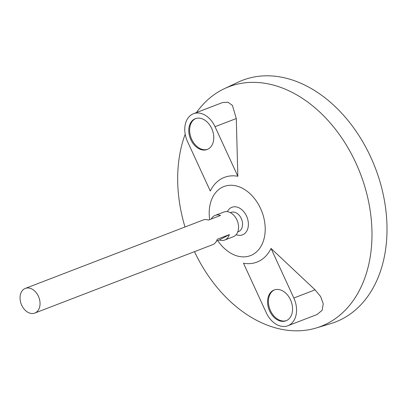 <?xml version="1.0" encoding="UTF-8"?>
<svg xmlns="http://www.w3.org/2000/svg" width="407" height="407" viewBox="0 0 407 407"><rect width="100%" height="100%" fill="white"/><g stroke="black" fill="none" stroke-linecap="round" stroke-linejoin="round"><path stroke-width="0.61" d="M21.703 305.219A13.212 9.437 69 0 1 25.305 288.41A13.212 9.437 69 0 1 38.858 297.359A13.212 9.437 69 0 1 34.793 313.075A13.212 9.437 69 0 1 21.703 305.219M211.279 219.002A13.212 9.437 69 0 1 215.201 215.374L223.835 212.057A13.212 9.437 69 0 1 237.383 221.001A13.212 9.437 69 0 1 233.323 236.721L224.689 240.038A13.212 9.437 69 0 1 219.348 239.977L216.529 241.061M34.793 313.075L212.607 244.688A13.212 9.437 -111 0 0 217.277 239.255L229.365 234.605A13.212 9.437 69 0 1 224.689 240.038M215.201 215.374A13.212 9.437 69 0 1 220.548 215.44L208.465 220.085A13.212 9.437 -111 0 0 203.118 220.024L25.305 288.41M230.398 212.652L231.084 212.388A10.302 7.357 69 0 1 241.646 219.363A10.302 7.357 69 0 1 238.477 231.614L237.79 231.878M227.35 211.665A14.774 10.551 69 0 1 241.127 209.142A14.774 10.551 69 0 1 248.112 227.294A14.774 10.551 69 0 1 236.192 234.651M209.681 219.617A36.996 26.419 69 0 1 240.908 187.535A36.996 26.419 69 0 1 262.423 243.478A36.996 26.419 69 0 1 217.75 240.588M185.002 226.989A128.347 91.661 69 0 1 185.2 134.203M196.479 112.566A128.347 91.661 69 0 1 224.262 88.731A128.347 91.661 69 0 1 360.393 173.687A128.347 91.661 69 0 1 316.275 327.971A128.347 91.661 69 0 1 194.49 251.653M271.031 248.438A45.375 32.407 69 0 1 243.483 263.207L266.285 312.779A21.8 15.568 -111 0 0 287.886 325.742A21.8 15.568 -111 0 0 293.834 298.016L271.031 248.438L315.084 289.84L293.834 298.016M287.886 325.742L317.063 314.519L322.115 310.322L323.255 303.836L320.65 296.591L315.084 289.84M237.841 176.272L236.289 118.529L232.428 105.433L228.012 102.249L222.614 102.513L193.437 113.736A21.8 15.568 -111 0 0 187.49 141.463L210.292 191.041A45.375 32.407 69 0 1 237.841 176.272L215.038 126.699A21.8 15.568 -111 0 0 193.437 113.736M224.262 88.731L237.968 82.245A129.482 92.47 69 0 1 375.31 167.954A129.482 92.47 69 0 1 330.799 323.601L316.275 327.971M219.348 239.977L229.365 234.605M211.701 128.49A16.514 11.793 -111 0 0 195.335 118.666A16.514 11.793 -111 0 0 190.257 138.314A16.514 11.793 -111 0 0 207.194 149.496A16.514 11.793 -111 0 0 211.701 128.49M290.496 299.801A16.514 11.793 -111 0 0 274.13 289.982A16.514 11.793 -111 0 0 269.052 309.63A16.514 11.793 -111 0 0 285.989 320.813A16.514 11.793 -111 0 0 290.496 299.801M274.567 289.83A16.514 11.793 -111 0 0 269.912 309.3A16.514 11.793 -111 0 0 286.416 320.635M195.772 118.513A16.514 11.793 -111 0 0 191.117 137.983A16.514 11.793 -111 0 0 207.621 149.318M236.289 118.529L215.038 126.699"/></g></svg>
